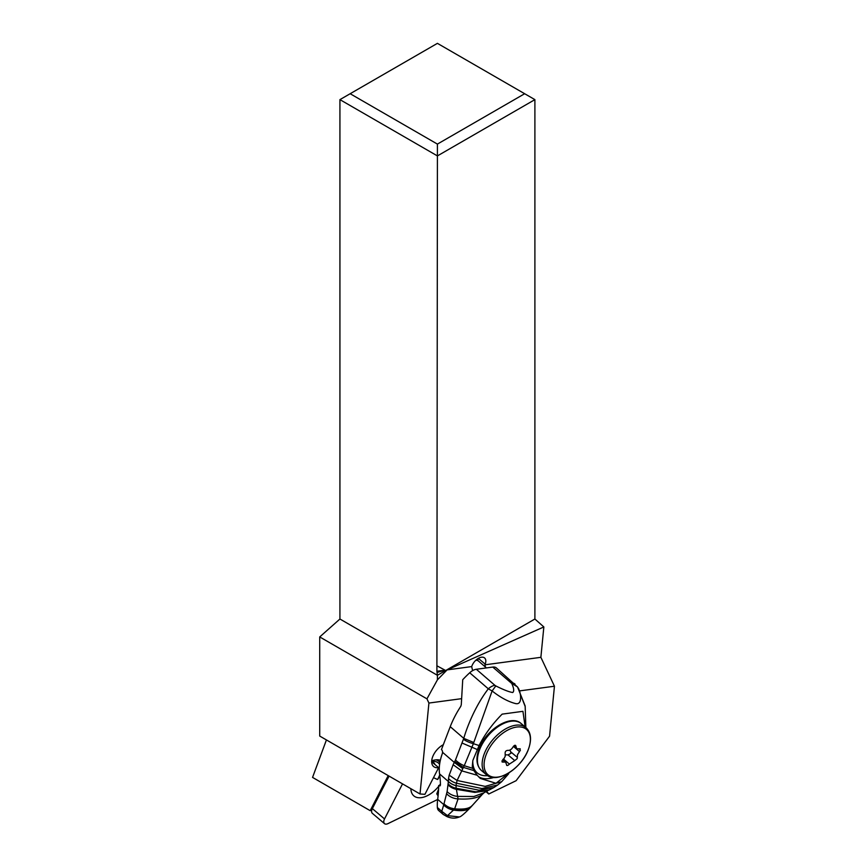<?xml version="1.0" encoding="UTF-8"?>
<svg xmlns="http://www.w3.org/2000/svg" width="867" height="867" viewBox="0 0 867 867"><rect width="100%" height="100%" fill="white"/><g stroke="black" fill="none" stroke-linecap="round" stroke-linejoin="round"><path stroke-width="1.3" d="M326.425 739.941L312.553 777.406L370.187 810.678L371.78 809.897M472.602 670.635L471.681 666.593L447.101 669.888L437.412 679.847L426.943 698.845L428.916 703.05L420.018 793.977L319.717 736.061L319.717 636.942L339.929 619.016L339.929 99.629L437.412 43.35L524.654 93.723L437.412 144.095L437.412 155.908L339.929 99.629M519.767 690.869L554.447 686.231L549.559 736.202L516.114 780.701L488.75 793.999L486.636 791.094M428.916 703.05L461.244 698.715M420.018 793.977L424.928 794.335L438.659 767.62A14.468 8.236 130.3 0 1 433.587 766.515A14.468 8.236 130.3 0 1 433.088 755.775A14.468 8.236 130.3 0 1 443.319 744.71M426.943 698.845L319.717 636.942M431.679 761.79L438.659 767.62M388.21 775.607L370.187 810.678M488.75 793.999L485.813 791.538M437.412 679.847L437.412 675.295L339.929 619.016M554.447 686.231L540.878 657.327L543.847 626.949L534.896 619.016L437.412 675.295L436.903 671.253L437.412 155.908L534.896 99.629L524.654 93.723M437.412 672.337L445.031 670.169L436.903 671.253M445.031 670.169L437.412 666.073M534.896 619.016L534.896 99.629M437.412 144.095L350.16 93.723M540.878 657.327L484.956 664.816L485.466 667.091M484.956 664.816L485.195 664.165A9.32 5.3 130.3 0 0 484.588 657.945A9.32 5.3 130.3 0 0 479.061 657.988A9.32 5.3 130.3 0 0 471.93 665.943L471.681 666.593M478.411 658.335A9.32 5.3 -49.7 0 1 478.389 658.389L477.587 660.546M543.847 626.949L447.101 669.888M437.662 799.482L387.961 823.628A5.787 3.295 -49.7 0 1 384.514 823.65A5.787 3.295 -49.7 0 1 384.525 818.936L402.537 783.887M410.882 788.699A22.434 12.767 130.3 0 0 411.164 791.159A22.434 12.767 130.3 0 0 438.648 786.358M439.385 785.426A22.434 12.767 130.3 0 0 440.436 783.974M440.349 760.261A22.434 12.767 130.3 0 0 437.77 759.795A22.434 12.767 130.3 0 0 431.712 760.847M389.066 776.106L372.355 808.618L384.525 818.936M388.438 775.737L372.431 806.884A2.167 1.235 130.3 0 0 372.16 807.643L371.661 810.634A5.787 3.295 -49.7 0 1 372.355 808.618L372.431 806.884M384.514 823.65L372.355 813.333A5.787 3.295 -49.7 0 1 371.661 810.634M435.873 759.85A20.082 11.423 -49.7 0 1 439.894 762.494M439.786 775.488A20.082 11.423 -49.7 0 1 438.128 778.859L437.532 779.487A18.51 10.534 -49.7 0 0 439.699 774.881M431.679 761.594A18.51 10.534 -49.7 0 1 432.21 761.508A18.51 10.534 -49.7 0 1 434.129 761.421A18.51 10.534 -49.7 0 1 439.591 764.434M433.489 777.677L437.532 779.487M431.831 761.562A15.736 8.952 -49.7 0 1 433.533 762.527A15.736 8.952 -49.7 0 1 435.017 764.586M461.287 704.633L460.8 706.312A72.362 40.89 130.8 0 0 450.244 726.676L463.758 738.348C468.321 722.915 477.013 703.56 488.316 688.821L469.719 672.77A72.362 40.89 130.8 0 0 462.729 679.706L461.287 704.633M439.569 773.906L448.391 781.525A14.273 11.694 3.1 0 0 455.977 785.61L455.966 785.535A14.273 11.694 -176.1 0 1 448.391 781.405L447.112 791.604L443.785 804.609L437.683 799.341A144.735 81.791 -49.2 0 0 438.659 785.524L439.992 785.925L440.447 784.787A144.735 81.791 -49.2 0 0 439.569 773.906A50.654 28.622 130.8 0 1 442.354 753.521L442.56 752.296A2.894 2.016 -97.6 0 0 441.466 749.543L450.244 726.676M448.391 781.405L448.521 778.533A14.371 11.455 -167.9 0 0 456.27 783.161L481.868 788.537L497.669 785.003L493.887 787.518L479.061 790.227L455.966 785.535L457.082 780.484L464.246 765.713A14.468 7.142 -154.3 0 1 455.489 759.969L463.758 738.348L473.772 742.51L492.109 690.966L488.316 688.821A10.859 6.134 130.8 0 1 494.916 685.331L476.319 669.27A10.859 6.134 130.8 0 0 469.719 672.77M525.153 726.947L522.931 711.319L502.145 714.137C492.564 723.772 484.87 734.241 479.072 745.533L472.829 760.5L472.277 766.58L473.848 770.579L463.379 767.393L454.731 761.508L455.489 759.969M472.721 768.346L464.246 765.713L473.382 743.68A14.468 5.668 -163.3 0 1 463.477 739.302M479.072 745.533L473.382 743.68L473.772 742.51M476.319 669.27L492.77 667.07L511.346 683.12A10.859 6.134 -49.2 0 1 514.944 683.976M517.566 687.032L496.379 667.937A10.859 6.134 130.8 0 0 492.77 667.07M509.601 772.399L496.011 783.291L480.34 778.436L477.164 775.25L461.591 770.817L453.138 764.716L449.182 775.163L457.082 780.484L485.13 786.369L501.69 781.687L497.669 785.003M473.848 770.579L477.164 775.25M442.56 752.296L454.265 762.396L453.138 764.716M448.521 778.533L449.182 775.163M455.977 785.61L456.215 788.266L475.929 791.842L489.281 789.945L493.887 787.518M482.171 794.519L470.781 807.144C468.429 810.385 462.664 811.371 453.484 810.103L447.502 815.63L459.347 816.931C460.594 816.974 464.3 813.831 470.488 807.513L482.42 794.259M471.431 806.386C468.884 809.42 463.13 810.428 454.145 809.399L453.484 810.103A12.333 7.955 -159 0 1 443.698 804.955L441.769 811.306L437.369 807.502A10.859 6.134 130.8 0 0 438.735 810.58L443.135 814.384A10.859 6.134 -49.2 0 1 441.769 811.306L447.502 815.63L446.906 816.573L443.135 814.384M437.683 799.341A57.894 32.718 130.8 0 0 437.369 807.502M438.659 785.524L440.403 785.285M453.82 809.745A12.387 7.922 20.4 0 1 443.785 804.609L443.698 804.955M444.002 803.796A12.528 8.28 -162.2 0 0 454.655 808.813L454.145 809.399A12.452 8.063 -161.3 0 1 443.85 804.381M472.038 805.649A12.539 4.097 -143.9 0 1 471.973 805.725C469.285 808.629 463.509 809.659 454.655 808.813L458.069 798.908L456.215 788.266A14.154 11.531 -173.5 0 1 448.217 783.941M438.171 795.072L436.773 793.869L438.095 795.873M438.572 789.165L436.773 793.869M517.48 686.881L525.153 705.966L525.857 727.532L525.196 706.572L517.837 687.531C520.438 690.251 523.332 705.294 515.713 703.603C508.42 701.804 500.552 697.588 492.109 690.966L495.816 685.927L494.916 685.331M511.346 683.12L517.534 686.967M486.42 667.915L478.508 661.087A9.049 5.115 130.8 0 0 475.734 660.34M514.77 760.608L509.406 764.087C507.672 765.854 506.696 765.984 506.491 764.477L505.613 762.093L502.123 762.017L505.19 756.371L505.168 753.531C504.962 751.678 505.819 750.616 507.737 750.356C509.807 750.594 511.595 749.424 513.101 746.866C514.597 744.905 515.572 744.775 516.017 746.476L516.689 748.774L519.192 748.817L520.373 750.215L517.491 754.723L517.241 758.571L514.77 760.608L508.062 754.919L505.494 754.821M515.681 745.457L516.017 746.476L514.673 745.338M519.192 748.817L520.233 748.806M506.675 765.388L506.491 764.477M509.948 750.042L510.63 751.743L517.339 757.433M508.062 754.919L510.988 753.271L510.63 751.743M485.195 664.165L478.389 658.389M462.761 768.617L454.265 762.396L454.731 761.508M477.251 749.511L462.274 743.127M493.854 777.439A36.186 20.45 -49.2 0 1 478.454 776.669M487.698 775.629A34.008 19.215 -49.2 0 1 472.829 760.5M483.201 793.435C479.343 797.824 470.965 799.645 458.069 798.908A13.471 10.133 -165.3 0 1 446.678 793.782M482.193 794.497L484.024 792.763L473.913 796.502L457.754 796.405A13.655 10.285 -168.9 0 1 447.112 791.604M484.024 792.763L487.427 790.747L474.726 792.395L456.378 789.338A14.1 11.466 -171.9 0 1 448.12 784.863M511.877 683.76C513.979 688.463 514.25 691.378 512.711 692.505C509.276 692.029 503.651 689.839 495.816 685.927M528.404 749.24A29.738 16.917 130.3 0 0 516.624 727.055A29.738 16.917 130.3 0 0 486.062 754.908A29.738 16.917 130.3 0 0 497.853 777.092A29.738 16.917 130.3 0 0 528.404 749.24M513.383 746.389L519.528 751.602M509.406 764.087L503.402 758.993M484.187 754.03A30.757 17.503 130.3 0 0 486.192 774.556L486.192 774.556C496.412 784.494 521.826 768.509 528.469 749.131C531.85 739.605 531.027 732.442 525.976 727.641L525.976 727.641A30.757 17.503 130.3 0 0 504.009 729.851A30.757 17.503 130.3 0 0 484.187 754.03M481.488 770.568C476.438 765.756 475.604 758.592 478.996 749.066C485.639 729.689 511.042 713.714 521.273 723.652A30.757 17.503 130.3 0 0 499.305 725.863A30.757 17.503 130.3 0 0 479.484 750.042A30.757 17.503 -49.7 0 0 481.488 770.568L486.192 774.556M503.315 762.136L501.885 760.923M508.626 773.808L501.69 781.687M459.347 816.931C455.5 818.621 451.349 818.491 446.906 816.573M487.427 790.747L489.281 789.945M516.602 748.709L513.578 746.14M521.273 723.652L525.976 727.641M505.894 762.256L502.73 759.568"/></g></svg>
